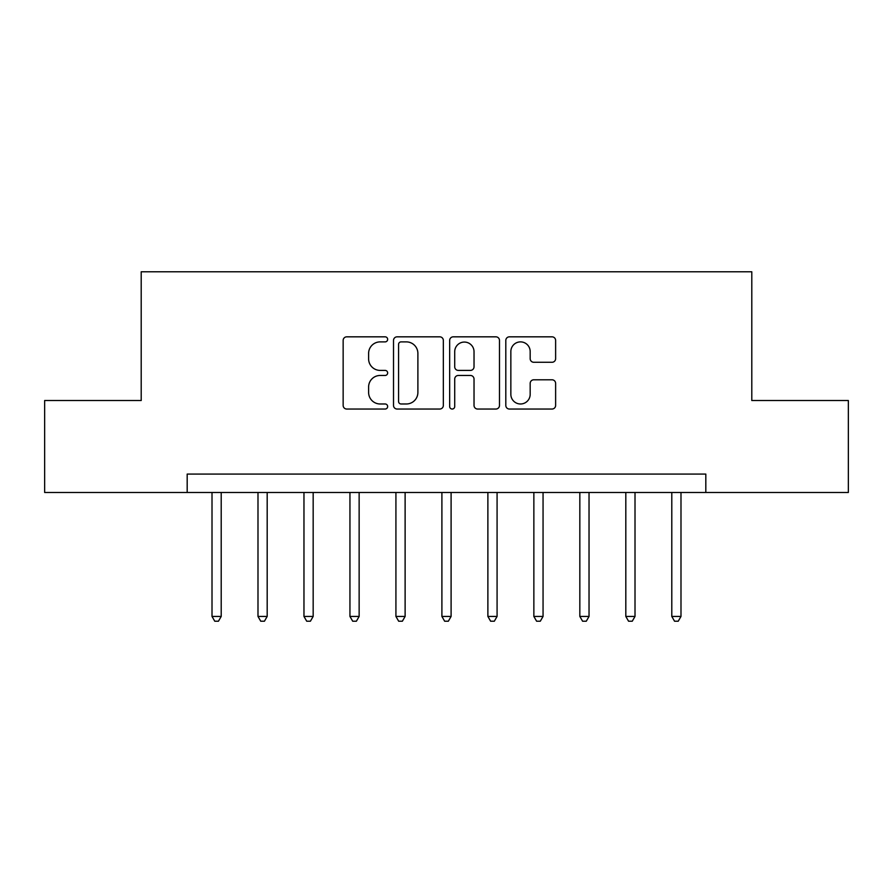 <?xml version="1.0" encoding="UTF-8"?>
<svg xmlns="http://www.w3.org/2000/svg" width="893" height="893" viewBox="0 0 893 893"><rect width="100%" height="100%" fill="white"/><g stroke="black" fill="none" stroke-linecap="round" stroke-linejoin="round"><path stroke-width="1.34" d="M387.651 339.362A2.523 2.523 0 0 0 385.117 336.828L346.763 336.828A3.605 3.605 0 0 0 343.146 340.445L343.146 405.433A3.605 3.605 0 0 0 346.763 409.039L385.117 409.039A2.523 2.523 0 0 0 387.651 406.516A2.523 2.523 0 0 0 385.117 403.982L380.161 403.982A11.553 11.553 0 0 1 368.608 392.429L368.608 387.015A11.553 11.553 0 0 1 380.161 375.462L385.117 375.462A2.523 2.523 0 0 0 387.651 372.939A2.523 2.523 0 0 0 385.117 370.405L380.161 370.405A11.553 11.553 0 0 1 368.608 358.852L368.608 353.438A11.553 11.553 0 0 1 380.161 341.885L385.117 341.885A2.523 2.523 0 0 0 387.651 339.362M552.019 362.279A3.605 3.605 0 0 0 555.625 358.673L555.625 340.445A3.605 3.605 0 0 0 552.019 336.828L509.412 336.828A3.605 3.605 0 0 0 505.806 340.445L505.806 405.433A3.605 3.605 0 0 0 509.412 409.039L552.019 409.039A3.605 3.605 0 0 0 555.625 405.433L555.625 383.41A3.605 3.605 0 0 0 552.019 379.793L533.78 379.793A3.605 3.605 0 0 0 530.174 383.41L530.174 394.326A9.656 9.656 0 0 1 520.519 403.982A9.656 9.656 0 0 1 510.852 394.326L510.852 351.541A9.656 9.656 0 0 1 520.519 341.885A9.656 9.656 0 0 1 530.174 351.541L530.174 358.673A3.605 3.605 0 0 0 533.78 362.279L552.019 362.279M187.184 492.478L44.65 492.478L44.65 400.522L141.206 400.522L141.206 271.785L751.794 271.785L751.794 400.522L848.35 400.522L848.35 492.478L705.816 492.478L705.816 474.083L187.184 474.083L187.184 492.478L705.816 492.478M443.341 340.445A3.605 3.605 0 0 0 439.736 336.828L397.128 336.828A3.605 3.605 0 0 0 393.512 340.445L393.512 405.433A3.605 3.605 0 0 0 397.128 409.039L439.736 409.039A3.605 3.605 0 0 0 443.341 405.433L443.341 340.445M453.264 336.828L495.872 336.828A3.605 3.605 0 0 1 499.488 340.445L499.488 405.433A3.605 3.605 0 0 1 495.872 409.039L477.643 409.039A3.605 3.605 0 0 1 474.027 405.433L474.027 379.067A3.605 3.605 0 0 0 470.421 375.462L458.321 375.462A3.605 3.605 0 0 0 454.716 379.067L454.716 406.516A2.523 2.523 0 0 1 452.182 409.039A2.523 2.523 0 0 1 449.659 406.516L449.659 340.445A3.605 3.605 0 0 1 453.264 336.828M401.102 341.885A2.523 2.523 0 0 0 398.568 344.408L398.568 401.459A2.523 2.523 0 0 0 401.102 403.982L406.337 403.982A11.553 11.553 0 0 0 417.891 392.429L417.891 353.438A11.553 11.553 0 0 0 406.337 341.885L401.102 341.885M474.027 351.719A9.656 9.656 0 0 0 464.371 342.064A9.656 9.656 0 0 0 454.716 351.719L454.716 366.8A3.605 3.605 0 0 0 458.321 370.405L470.421 370.405A3.605 3.605 0 0 0 474.027 366.8L474.027 351.719M212.009 492.478L212.009 616.438L221.207 616.438L221.207 492.478M221.207 616.438L218.45 621.215L214.767 621.215L212.009 616.438M257.988 492.478L257.988 616.438L267.186 616.438L267.186 492.478M267.186 616.438L264.428 621.215L260.745 621.215L257.988 616.438M303.966 492.478L303.966 616.438L313.164 616.438L313.164 492.478M313.164 616.438L310.407 621.215L306.723 621.215L303.966 616.438M349.944 492.478L349.944 616.438L359.142 616.438L359.142 492.478M359.142 616.438L356.385 621.215L352.702 621.215L349.944 616.438M395.923 492.478L395.923 616.438L405.121 616.438L405.121 492.478M405.121 616.438L402.363 621.215L398.68 621.215L395.923 616.438M441.901 492.478L441.901 616.438L451.099 616.438L451.099 492.478M451.099 616.438L448.342 621.215L444.658 621.215L441.901 616.438M487.879 492.478L487.879 616.438L497.077 616.438L497.077 492.478M497.077 616.438L494.32 621.215L490.637 621.215L487.879 616.438M533.858 492.478L533.858 616.438L543.056 616.438L543.056 492.478M543.056 616.438L540.298 621.215L536.615 621.215L533.858 616.438M579.836 492.478L579.836 616.438L589.034 616.438L589.034 492.478M589.034 616.438L586.277 621.215L582.593 621.215L579.836 616.438M625.814 492.478L625.814 616.438L635.012 616.438L635.012 492.478M635.012 616.438L632.255 621.215L628.572 621.215L625.814 616.438M671.793 492.478L671.793 616.438L680.991 616.438L680.991 492.478M680.991 616.438L678.234 621.215L674.55 621.215L671.793 616.438"/></g></svg>

